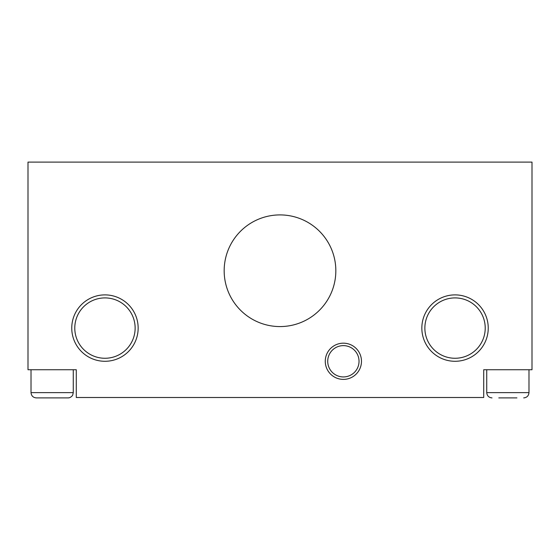 <?xml version="1.0" encoding="UTF-8"?>
<svg xmlns="http://www.w3.org/2000/svg" width="560" height="560" viewBox="0 0 560 560"><rect width="100%" height="100%" fill="white"/><g stroke="black" fill="none" stroke-linecap="round" stroke-linejoin="round"><path stroke-width="0.84" d="M498.799 397.901L516.908 397.901M73.269 369.733L73.269 392.623L72.73 394.947C73.08 394.702 71.148 397.957 67.991 397.901C71.148 397.957 73.08 394.702 72.73 394.947L73.269 392.623L31.017 392.623C31.332 395.829 33.089 397.586 36.302 397.901L67.991 397.901L36.302 397.901C33.089 397.586 31.332 395.829 31.017 392.623L31.017 369.733M483.714 369.733L532 369.733L532 162.099L28 162.099L28 369.733L76.286 369.733L76.286 397.502L483.714 397.502L483.714 369.733M224.168 270.746A55.832 55.832 0 0 0 307.916 319.095A55.832 55.832 0 0 0 307.916 222.39A55.832 55.832 0 0 0 224.168 270.746M421.841 328.083A33.201 33.201 0 0 0 471.639 356.839A33.201 33.201 0 0 0 471.639 299.334A33.201 33.201 0 0 0 421.841 328.083M71.757 328.083A33.201 33.201 0 0 0 121.555 356.839A33.201 33.201 0 0 0 121.555 299.334A33.201 33.201 0 0 0 71.757 328.083M325.269 361.284A18.109 18.109 0 0 0 352.429 376.964A18.109 18.109 0 0 0 352.429 345.604A18.109 18.109 0 0 0 325.269 361.284M492.009 397.901C488.803 397.586 487.046 395.829 486.731 392.623L486.731 369.733M327.719 361.284A15.659 15.659 0 0 0 351.204 374.843A15.659 15.659 0 0 0 351.204 347.725A15.659 15.659 0 0 0 327.719 361.284M74.781 328.083A30.177 30.177 0 0 0 120.05 354.221A30.177 30.177 0 0 0 120.05 301.952A30.177 30.177 0 0 0 74.781 328.083M424.865 328.083A30.177 30.177 0 0 0 470.134 354.221A30.177 30.177 0 0 0 470.134 301.952A30.177 30.177 0 0 0 424.865 328.083M486.731 392.623L528.983 392.623C528.668 395.829 526.911 397.586 523.698 397.901C526.911 397.586 528.668 395.829 528.983 392.623L528.983 369.733"/></g></svg>
